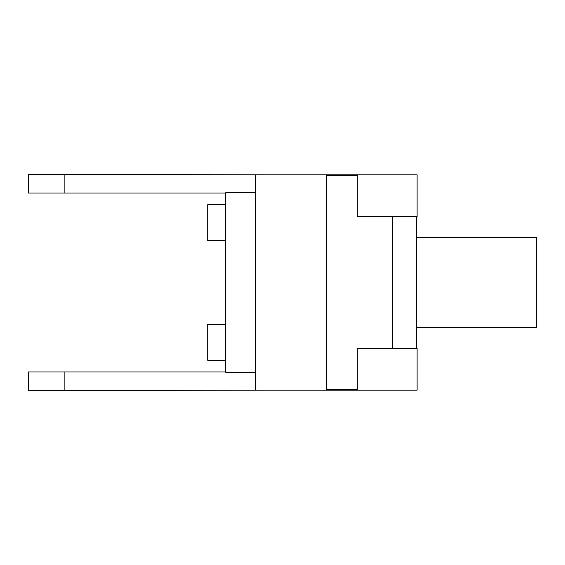 <?xml version="1.0" encoding="UTF-8"?>
<svg xmlns="http://www.w3.org/2000/svg" width="565" height="565" viewBox="0 0 565 565"><rect width="100%" height="100%" fill="white"/><g stroke="black" fill="none" stroke-linecap="round" stroke-linejoin="round"><path stroke-width="0.85" d="M357.278 390.182L417.104 390.182L417.104 348.308L357.278 348.308L357.278 390.182L255.578 390.182L255.578 174.818L417.104 174.818L417.104 216.692L357.278 216.692L357.278 174.818M64.142 390.479L64.142 371.94L28.25 371.94L28.25 390.479L267.542 390.182M64.142 371.94L225.668 371.94M416.504 348.308L416.504 216.692M357.278 175.418L326.768 175.418L326.768 389.582L357.278 389.582M255.578 192.764L225.668 192.764L225.668 372.236L255.578 372.236M64.142 193.061L64.142 174.521L28.25 174.521L28.25 193.061L225.668 193.061M64.142 174.521L267.542 174.818M225.668 324.374L207.722 324.374L207.722 360.272L225.668 360.272M225.668 240.626L207.722 240.626L207.722 204.728L225.668 204.728M416.504 327.368L536.75 327.368L536.75 237.632L416.504 237.632M392.576 348.308L392.576 216.692"/></g></svg>
